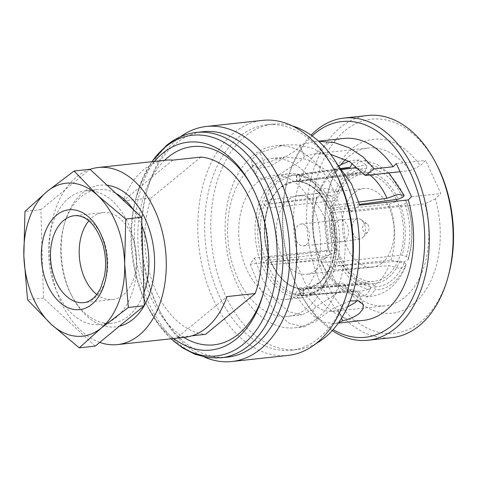<?xml version="1.0" encoding="UTF-8"?>
<svg xmlns="http://www.w3.org/2000/svg" width="477" height="477" viewBox="0 0 477 477"><rect width="100%" height="100%" fill="white"/><g stroke="black" fill="none" stroke-linecap="round" stroke-linejoin="round"><path stroke-width="0.36" stroke-dasharray="2.38 1.79" d="M68.867 198.098A67.203 43.735 83.8 0 1 85.347 190.895A67.203 43.735 83.8 0 1 133.739 239.71A67.203 43.735 83.8 0 1 116.31 317.312A67.203 43.735 83.8 0 1 99.83 324.521A67.203 43.735 83.8 0 1 51.438 275.7A67.203 43.735 83.8 0 1 68.867 198.098M143.911 292.789A67.203 43.735 83.8 0 1 128.534 315.989A67.203 43.735 83.8 0 1 112.053 323.197A67.203 43.735 83.8 0 1 71.276 294.84A67.203 43.735 83.8 0 1 63.817 226.003A67.203 43.735 83.8 0 1 81.09 196.774A67.203 43.735 83.8 0 1 97.57 189.566A67.203 43.735 83.8 0 1 116.078 193.531M133.196 209.433A67.203 43.735 83.8 0 1 141.937 225.77M88.805 220.905A43.723 28.453 83.8 0 1 92.437 217.268A43.723 28.453 83.8 0 1 103.157 212.581A43.723 28.453 83.8 0 1 134.639 244.343A43.723 28.453 83.8 0 1 123.299 294.834A43.723 28.453 83.8 0 1 112.578 299.52A43.723 28.453 83.8 0 1 96.777 294.464M144.108 305.894A71.252 46.37 -96.2 0 0 144.287 305.59M107.176 185.261A71.252 46.37 -96.2 0 0 82.718 192.851A71.252 46.37 -96.2 0 0 64.401 223.838A71.252 46.37 -96.2 0 0 72.313 296.825A71.252 46.37 -96.2 0 0 119.387 326.22M99.723 342.391A89.068 57.961 83.8 0 1 50.783 266.637A89.068 57.961 83.8 0 1 76.433 177.05A89.068 57.961 83.8 0 1 90.034 169.335M172.775 160.129L123.126 200.948A89.068 57.961 83.8 0 1 143.666 169.764A89.068 57.961 83.8 0 1 165.501 160.212M227.654 357.088A113.359 73.768 83.8 0 1 158.871 309.257A113.359 73.768 83.8 0 1 146.284 193.149A113.359 73.768 83.8 0 1 175.429 143.845A113.359 73.768 83.8 0 1 203.226 131.694M173.706 338.503A104.564 68.05 83.8 0 1 147.369 305.948A104.564 68.05 83.8 0 1 135.76 198.843A104.564 68.05 83.8 0 1 154.506 161.405M164.619 160.308A99.711 64.89 -96.2 0 0 138.706 252.709A99.711 64.89 -96.2 0 0 183.818 337.406M359.658 205.188L350.655 211.883L342.343 189.739L327.246 170.832L306.89 159.258L284.811 157.052L264.222 163.372L259.923 166.151L256.227 170.844L256.107 175.381L262.612 179.644L274.663 177.533L299.037 161.912C302.984 158.752 304.696 156.808 304.177 156.08L315.112 153.773L330.543 154.315M338.622 322.613L334.455 323.519L324.628 322.327L314.313 316.662L304.284 306.938L295.221 294.112L314.057 292.067L310.825 295.233L295.639 262.076L298.876 258.916L250.264 264.18L254.408 258.015L328.671 249.966A79.349 51.641 83.8 0 1 328.391 191.033A79.349 51.641 83.8 0 1 341.288 164.237M345.581 159.425A79.349 51.641 83.8 0 1 348.788 156.522A79.349 51.641 83.8 0 1 368.244 148.013A79.349 51.641 83.8 0 1 409.737 170.677L420.237 165.722L425.657 160.421L440.837 193.579L435.423 198.879A87.446 56.906 83.8 0 1 417.071 300.838A87.446 56.906 83.8 0 1 345.581 286.749L340.161 292.049L324.98 258.898L330.394 253.597A87.446 56.906 83.8 0 1 329.559 186.71A87.446 56.906 83.8 0 1 352.044 148.675A87.446 56.906 83.8 0 1 420.237 165.722M254.408 258.015L262.928 280.142L274.871 299.389L288.663 311.672L301.911 314.832L312.876 309.555L315.935 306.914L340.304 291.292L352.354 289.175L358.865 293.444L357.225 300.51M251.612 167.051A79.349 51.641 -96.2 0 0 231.029 258.683A79.349 51.641 -96.2 0 0 288.168 316.323A79.349 51.641 -96.2 0 0 307.623 307.814A79.349 51.641 -96.2 0 0 328.206 216.188A79.349 51.641 -96.2 0 0 271.067 158.543A79.349 51.641 -96.2 0 0 251.612 167.051M347.53 306.926L332.219 311.547L324.044 310.628L315.458 306.127L299.365 287.947L343.857 283.123L345.581 286.749M435.423 198.879L424.924 203.828A79.349 51.641 83.8 0 1 404.806 297.278A79.349 51.641 83.8 0 1 385.35 305.787A79.349 51.641 83.8 0 1 343.857 283.123M400.042 171.726L409.737 170.677M337.68 164.839L325.928 155.108L312.632 148.359L298.53 144.954L284.435 144.877L259.923 152.568L255.636 155.377L251.916 159.998L251.725 164.368L258.135 168.363L270.185 166.306L294.75 151.137C298.691 147.971 300.367 145.938 299.783 145.044L304.254 156.217L299.783 145.044L314.737 141.591L318.678 141.293M448.607 274.919A107.689 70.083 83.8 0 1 420.917 321.754A107.689 70.083 83.8 0 1 323.376 275.187A107.689 70.083 83.8 0 1 344.901 130.722A107.689 70.083 83.8 0 1 436.646 164.613M367.815 115.482A111.737 72.719 -96.2 0 0 340.411 127.46A111.737 72.719 -96.2 0 0 311.433 256.489A111.737 72.719 -96.2 0 0 391.897 337.656M204.311 357.005A118.218 76.934 83.8 0 1 160.117 311.642A118.218 76.934 83.8 0 1 146.988 190.556A118.218 76.934 83.8 0 1 177.384 139.141A118.218 76.934 83.8 0 1 180.437 136.774M288.078 355.425A118.218 76.934 83.8 0 1 202.952 269.553A118.218 76.934 83.8 0 1 233.611 133.047A118.218 76.934 83.8 0 1 262.6 120.371M348.156 288.74A113.359 73.768 83.8 0 1 319.018 338.044A113.359 73.768 83.8 0 1 291.22 350.196A113.359 73.768 83.8 0 1 209.594 267.853A113.359 73.768 83.8 0 1 238.995 136.959A113.359 73.768 83.8 0 1 266.786 124.801A113.359 73.768 83.8 0 1 335.575 172.632M316.096 343.529A113.359 73.768 83.8 0 1 297.332 349.534A113.359 73.768 83.8 0 1 215.705 267.192A113.359 73.768 83.8 0 1 245.106 136.297A113.359 73.768 83.8 0 1 272.904 124.139A113.359 73.768 83.8 0 1 292.514 125.988M252.822 155.687A91.495 59.542 83.8 0 1 275.259 145.873A91.495 59.542 83.8 0 1 341.138 212.337A91.495 59.542 83.8 0 1 317.414 317.992A91.495 59.542 83.8 0 1 294.977 327.8A91.495 59.542 83.8 0 1 229.091 261.336A91.495 59.542 83.8 0 1 252.822 155.687M250.264 264.18L260.162 288.74L273.72 309.913L289.241 323.364L304.153 326.805L317.181 320.359L320.222 317.682L333.942 307.975L350.064 300.915M298.876 258.916A91.495 59.542 83.8 0 1 321.277 148.264A91.495 59.542 83.8 0 1 343.714 138.455M363.432 320.383A91.495 59.542 83.8 0 1 314.057 292.067M306.115 244.749A11.013 7.167 -96.2 0 0 308.971 232.031A11.013 7.167 -96.2 0 0 301.047 224.035A11.013 7.167 -96.2 0 0 298.346 225.216A11.013 7.167 -96.2 0 0 295.49 237.928A11.013 7.167 -96.2 0 0 303.42 245.929A11.013 7.167 -96.2 0 0 306.115 244.749M337.46 220.976A11.013 7.167 83.8 0 1 340.161 219.796A11.013 7.167 83.8 0 1 340.375 219.778A11.013 7.167 83.8 0 1 348.127 227.952A11.013 7.167 83.8 0 1 345.235 240.509A11.013 7.167 83.8 0 1 342.748 241.66A11.013 7.167 83.8 0 1 342.534 241.69A11.013 7.167 83.8 0 1 334.604 233.688A11.013 7.167 83.8 0 1 337.46 220.976M355.204 219.802A10.202 6.642 83.8 0 1 357.905 218.687A10.202 6.642 83.8 0 1 361.119 219.682A10.202 6.642 83.8 0 1 365.406 228.131A10.202 6.642 83.8 0 1 363.027 237.313A10.202 6.642 83.8 0 1 362.407 237.898A10.202 6.642 83.8 0 1 360.105 238.971A10.202 6.642 83.8 0 1 352.592 231.727A10.202 6.642 83.8 0 1 355.204 219.802M364.082 223.785A4.859 3.16 83.8 0 1 366.896 223.725A4.859 3.16 83.8 0 1 368.942 227.75A4.859 3.16 83.8 0 1 367.809 232.12A4.859 3.16 83.8 0 1 367.511 232.4A4.859 3.16 83.8 0 1 363.11 230.302A4.859 3.16 83.8 0 1 364.082 223.785M316.179 270.03A39.513 25.716 -96.2 0 0 326.423 224.399A39.513 25.716 -96.2 0 0 297.97 195.701A39.513 25.716 -96.2 0 0 288.287 199.935A39.513 25.716 -96.2 0 0 278.037 245.56A39.513 25.716 -96.2 0 0 306.49 274.263A39.513 25.716 -96.2 0 0 316.179 270.03M382.184 262.875A39.513 25.716 -96.2 0 0 392.434 217.244A39.513 25.716 -96.2 0 0 363.981 188.546A39.513 25.716 -96.2 0 0 354.292 192.78A39.513 25.716 -96.2 0 0 344.048 238.405A39.513 25.716 -96.2 0 0 372.501 267.108A39.513 25.716 -96.2 0 0 382.184 262.875M396.333 199.481A53.847 35.042 -96.2 0 0 362.437 174.296A53.847 35.042 -96.2 0 0 349.236 180.067A53.847 35.042 -96.2 0 0 335.271 242.244A53.847 35.042 -96.2 0 0 374.046 281.358A53.847 35.042 -96.2 0 0 387.246 275.587A53.847 35.042 -96.2 0 0 397.079 201.133M318.791 283.004A53.847 35.042 83.8 0 1 305.59 288.776A53.847 35.042 83.8 0 1 266.816 249.668A53.847 35.042 83.8 0 1 280.78 187.491A53.847 35.042 83.8 0 1 293.981 181.713A53.847 35.042 83.8 0 1 332.755 220.827A53.847 35.042 83.8 0 1 318.791 283.004M364.5 171.941L366.765 168.381A57.329 37.713 -97.9 0 0 349.683 174.683A57.329 37.713 -97.9 0 0 337.43 192.505L336.953 194.586A54.086 35.584 82.1 0 1 348.466 177.885A54.086 35.584 82.1 0 1 361.119 172.161A54.086 35.584 82.1 0 1 364.5 171.941L293.617 181.522L281.001 187.24C276.153 191.265 272.295 196.834 269.427 203.953L336.953 194.586M404.359 200.346L406.523 201.568L406.559 202.349L404.86 203.78L400.626 205.509L330.513 212.837A54.086 35.197 83.8 0 1 331.974 262.439L402.087 255.106L406.416 256.602L408.205 258.319L408.133 259.864L401.914 262.767L390.985 260.12L336.005 265.868L332.332 262.398C337.036 246.275 336.553 229.741 330.871 212.802L334.365 209.898C340.763 226.796 341.443 249.9 336.005 265.868L335.701 265.898A60.484 39.364 83.8 0 1 334.228 269.964L388.988 265.641L399.654 268.479L405.915 266.005L406.046 264.3L404.257 262.583L399.947 261.02L330.501 266.506A54.086 35.197 83.8 0 1 305.614 289.02A54.086 35.197 83.8 0 1 302.961 289.151L372.4 283.672L374.916 286.707L374.958 289.855L371.082 295.078L365.752 296.932L357.905 291.203L303.455 295.49L303.318 289.116L305.96 288.984L320.353 282.175L330.865 266.464L334.538 269.934C331.241 278.008 326.858 284.316 321.379 288.865L306.592 295.346L303.145 295.525A60.484 39.364 83.8 0 1 299.961 295.281L353.582 290.875L360.505 296.533L366.133 294.989L370.277 289.503L370.235 286.349L367.773 283.32L299.777 288.913A54.086 35.197 83.8 0 1 270.769 261.962L338.765 256.37L339.344 257.652L337.549 259.089L326.805 262.553L320.86 261.497L320.848 260.46L267.543 264.842L271.133 261.927C278.294 277.644 287.965 286.623 300.134 288.871L300.272 295.251C286.504 292.795 275.599 282.658 267.543 264.842L267.233 264.872A60.484 39.364 83.8 0 1 265.516 260.561L318.523 254.611L318.499 255.565L324.306 256.435L335.027 252.756L336.822 251.313L336.273 250.103L269.058 257.652A54.086 35.197 83.8 0 1 267.597 208.055L334.818 200.501L335.271 198.486L333.381 196.786L322.822 194.181L316.877 196.81L316.877 198.641L264.18 204.561L267.961 208.02C263.101 224.16 263.59 240.688 269.416 257.616L265.826 260.531C259.255 243.652 258.576 220.547 264.18 204.561L263.87 204.597A60.484 39.364 83.8 0 1 265.343 200.525L269.07 203.989L265.647 200.495C268.861 192.428 273.208 186.125 278.681 181.576L292.789 175.178L296.736 174.934L296.974 181.302L296.611 181.343A54.086 35.197 83.8 0 0 293.957 181.475L294.303 181.439M269.07 203.989A54.086 35.197 83.8 0 1 280.697 187.276A54.086 35.197 83.8 0 1 293.957 181.475M257.61 182.136A62.35 40.575 83.8 0 1 272.898 175.447A62.35 40.575 83.8 0 1 317.789 220.738A62.35 40.575 83.8 0 1 301.625 292.729A62.35 40.575 83.8 0 1 286.337 299.419A62.35 40.575 83.8 0 1 241.44 254.128A62.35 40.575 83.8 0 1 257.61 182.136M273.929 180.366A62.35 40.575 83.8 0 1 289.217 173.682A62.35 40.575 83.8 0 1 327.049 199.988A62.35 40.575 83.8 0 1 333.972 263.847A62.35 40.575 83.8 0 1 317.938 290.964A62.35 40.575 83.8 0 1 302.656 297.648A62.35 40.575 83.8 0 1 257.759 252.357A62.35 40.575 83.8 0 1 273.929 180.366M275.992 181.862A60.484 39.364 83.8 0 1 290.821 175.381A60.484 39.364 83.8 0 1 327.526 200.9A60.484 39.364 83.8 0 1 334.24 262.851A60.484 39.364 83.8 0 1 318.69 289.157A60.484 39.364 83.8 0 1 303.861 295.645A60.484 39.364 83.8 0 1 260.305 251.707A60.484 39.364 83.8 0 1 275.992 181.862M390.985 260.12A60.484 38.238 -96 0 0 389.339 204.15L334.055 209.928A60.484 39.364 83.8 0 0 332.338 205.623L329.16 208.491C321.85 192.791 312.179 183.806 300.158 181.546L299.794 181.582A54.086 35.197 83.8 0 1 328.802 208.532M354.28 167.88L358.543 162.031L364.517 160.385L371.309 165.597L371.452 168.739L369.126 172.292L300.158 181.546L299.92 175.178C313.514 177.653 324.426 187.789 332.648 205.587L332.338 205.623M341.92 169.544L299.61 175.208A60.484 39.364 83.8 0 0 296.426 174.97L296.611 181.343M341.258 168.763L296.426 174.97M345.986 167.803A60.484 39.788 -97.9 0 0 331.837 174.2A60.484 39.788 -97.9 0 0 318.869 193.113L318.934 191.116L325.022 188.385L335.54 190.8L337.43 192.505M265.343 200.525L318.869 193.113M389.339 204.15L397.401 201.097M406.559 202.349A60.484 38.238 84 0 1 408.205 258.319M406.416 256.602A57.329 36.24 -96 0 0 404.86 203.78M359.461 204.424L329.16 208.491L332.648 205.587L358.811 202.075M371.309 165.597A60.484 38.679 82.4 0 1 404.037 196.011M402.338 197.442A57.329 36.657 -97.6 0 0 371.452 168.739M366.765 168.381L366.622 165.245L359.139 159.974L352.294 163.45M335.54 190.8A60.484 39.788 82.1 0 1 366.622 165.245M335.027 252.756A60.484 40.462 83.6 0 1 333.381 196.786M335.271 198.486A57.329 38.351 -96.4 0 0 333.179 206.356A57.329 38.351 -96.4 0 0 336.822 251.313M370.277 289.503A60.484 40.02 85.3 0 1 337.549 259.089M339.344 257.652A57.329 37.933 -94.7 0 0 339.922 258.975A57.329 37.933 -94.7 0 0 370.235 286.349M369.925 174.993A60.484 38.679 -97.6 0 0 359.217 169.049M316.877 198.641A60.484 40.462 -96.4 0 0 318.523 254.611M320.848 260.46A60.484 40.02 -94.7 0 0 353.582 290.875M299.777 288.913L299.961 295.281M267.233 264.872L270.769 261.962M269.058 257.652L265.516 260.561M263.87 204.597L267.597 208.055M299.794 181.582L299.61 175.208M330.513 212.837L334.055 209.928M335.701 265.898L331.974 262.439M330.501 266.506L334.228 269.964M303.145 295.525L302.961 289.151M406.046 264.3A60.484 38.911 85.5 0 1 374.958 289.855M374.916 286.707A57.329 36.878 -94.5 0 0 404.257 262.583M357.905 291.203A60.484 38.911 -94.5 0 0 360.29 291.125A60.484 38.911 -94.5 0 0 388.988 265.641M399.947 261.02A54.086 34.797 85.5 0 1 374.367 283.6A54.086 34.797 85.5 0 1 372.4 283.672M367.773 283.32A54.086 35.793 85.3 0 1 339.26 257.502A54.086 35.793 85.3 0 1 338.765 256.37M336.273 250.103A54.086 36.186 83.6 0 1 332.88 207.811A54.086 36.186 83.6 0 1 334.818 200.501M369.126 172.292A54.086 34.588 82.4 0 1 398.134 199.237M400.626 205.509A54.086 34.195 84 0 1 402.087 255.106M332.236 330.603A111.737 72.719 83.8 0 1 300.26 293.093A111.737 72.719 83.8 0 1 287.852 178.642A111.737 72.719 83.8 0 1 311.052 135.152M312.143 135.939A108.5 70.608 -96.2 0 0 287.381 180.372A108.5 70.608 -96.2 0 0 299.431 291.507A108.5 70.608 -96.2 0 0 333.137 329.601M330.394 253.597L328.671 249.966M350.655 211.883L424.924 203.828M338.217 309.77L341.556 318.159M299.365 287.947L295.221 294.112M310.825 295.233L340.161 292.049M295.639 262.076L324.98 258.898M396.321 163.605L425.657 160.421M411.502 196.757L440.837 193.579M263.692 292.061A99.711 64.89 -96.2 0 0 264.043 290.785A99.711 64.89 -96.2 0 0 252.971 188.653A99.711 64.89 -96.2 0 0 252.351 187.485M184.7 337.311A89.068 57.961 83.8 0 1 177.426 337.4L227.076 296.581M177.426 337.4L191.82 335.838M123.126 200.948L151.245 197.901A89.068 57.961 -96.2 0 0 205.545 334.347M200.889 157.082L151.245 197.901M95.185 346.117L43.485 298.083L40.885 209.665L89.992 169.293M40.885 209.665L24.959 211.394M43.485 298.083L27.559 299.806M103.157 212.581L74.43 215.693A43.723 28.453 83.8 0 1 105.912 247.456A43.723 28.453 83.8 0 1 94.577 297.946A43.723 28.453 83.8 0 1 83.857 302.633L112.578 299.52M220.934 357.816A113.359 73.768 83.8 0 1 139.308 275.473A113.359 73.768 83.8 0 1 168.703 144.573A113.359 73.768 83.8 0 1 196.5 132.421M312.876 309.555L317.181 320.359M264.222 163.372L259.923 152.568M171.148 338.777A110.986 72.23 83.8 0 1 149.009 309.102A110.986 72.23 83.8 0 1 136.69 195.415A110.986 72.23 83.8 0 1 151.954 161.685M85.347 190.895L97.57 189.566M288.168 316.323L301.911 314.832M332.219 311.547L385.35 305.787M315.112 153.773L368.244 148.013M266.786 124.801L272.904 124.139M275.259 145.873L284.435 144.877M294.977 327.8L304.153 326.805M334.455 323.519L338.276 323.108M301.047 224.035L340.161 219.796M357.905 218.687L340.375 219.778M366.896 223.725L361.119 219.682M367.809 232.12L363.027 237.313M363.981 188.546L297.97 195.701M374.046 281.358L305.59 288.776M293.617 181.522L361.119 172.161M272.898 175.447L289.217 173.682M327.526 200.9L327.049 199.988M334.24 262.851L333.972 263.847M290.821 175.381L293.558 175.083M305.614 289.02L305.96 288.984M292.789 175.178L341.025 168.488M305.852 295.418L360.29 291.125M303.861 295.645L306.592 295.346M286.337 299.419L302.656 297.648M305.298 289.044L374.367 283.6M365.752 296.932C384.241 296.116 397.627 285.806 405.921 266.005M339.26 257.502L339.922 258.975M332.88 207.811L333.179 206.356M320.86 261.497L324.974 269.863C330.293 279.188 337.03 286.301 345.187 291.197C350.035 294.047 355.144 295.829 360.505 296.533M316.877 196.81C310.843 216.087 311.38 235.674 318.499 255.565M359.139 159.968L353.511 160.302L348.872 161.244M338.598 165.793L333.137 169.907L324.974 179.364L318.934 191.116M388.916 172.93L377.396 164.529L364.517 160.379M408.139 259.864C413.762 240.772 413.225 221.34 406.523 201.568M362.437 174.296L293.981 181.713M372.501 267.108L306.49 274.263M360.105 238.971L342.748 241.66M303.42 245.929L342.534 241.69M314.737 141.591L318.553 141.18M291.22 350.196L297.332 349.534M158.871 309.257L160.117 311.642M146.284 193.149L146.988 190.556M299.431 291.507L300.26 293.093M287.381 180.372L287.852 178.642M328.391 191.033L329.559 186.71M271.067 158.543L284.811 157.052M358.865 293.444L363.247 304.457M256.107 175.381L251.725 164.368M252.971 188.653L251.731 186.274M264.043 290.785L263.34 293.379M147.369 305.948L159.109 325.332L170.987 338.795M135.76 198.843L143.07 177.396L151.793 161.703M71.276 294.84L72.313 296.825M63.817 226.003L64.401 223.838M99.83 324.521L112.053 323.197"/><path stroke-width="0.72" d="M116.078 193.531A67.203 43.735 83.8 0 1 133.196 209.433M141.937 225.77A67.203 43.735 83.8 0 1 143.911 292.789M96.777 294.464A43.723 28.453 83.8 0 1 88.805 220.905M119.387 326.22A71.252 46.37 -96.2 0 0 133.017 319.25A71.252 46.37 -96.2 0 0 144.108 305.894M144.287 305.59A71.252 46.37 -96.2 0 0 149.867 231.065A71.252 46.37 -96.2 0 0 107.176 185.261M90.034 169.335A89.068 57.961 83.8 0 1 98.268 167.505A89.068 57.961 83.8 0 1 162.407 232.204A89.068 57.961 83.8 0 1 139.308 335.051A89.068 57.961 83.8 0 1 117.467 344.597A89.068 57.961 83.8 0 1 99.723 342.391M191.82 335.838L205.545 334.347L255.189 293.528L227.076 296.581A89.068 57.961 83.8 0 1 206.535 327.759A89.068 57.961 83.8 0 1 184.7 337.311L117.467 344.597M255.189 293.528A89.068 57.961 -96.2 0 0 200.889 157.082L172.775 160.129A89.068 57.961 83.8 0 0 165.501 160.212L98.268 167.505M203.226 131.694A113.359 73.768 83.8 0 1 284.852 214.036A113.359 73.768 83.8 0 1 255.451 344.931A113.359 73.768 83.8 0 1 227.654 357.088L220.934 357.816A113.359 73.768 83.8 0 0 248.726 345.664A113.359 73.768 83.8 0 0 278.127 214.763A113.359 73.768 83.8 0 0 196.5 132.421L203.226 131.694M154.506 161.405A104.564 68.05 83.8 0 1 162.639 153.367A104.564 68.05 83.8 0 1 251.731 186.274A104.564 68.05 83.8 0 1 263.34 293.379A104.564 68.05 83.8 0 1 236.455 338.855A104.564 68.05 83.8 0 1 173.706 338.503M252.351 187.485A99.711 64.89 -96.2 0 0 168.023 157.279A99.711 64.89 -96.2 0 0 164.619 160.308M183.818 337.406A99.711 64.89 -96.2 0 0 238.411 334.15A99.711 64.89 -96.2 0 0 263.692 292.061M341.288 164.237A79.349 51.641 83.8 0 1 345.581 159.425M357.225 300.51L355.055 302.674L347.53 306.926M330.543 154.315L349.659 161.721L365.245 175.5L400.042 171.726M333.137 329.601A108.5 70.608 -96.2 0 0 391.867 325.648A108.5 70.608 -96.2 0 0 413.553 180.097A108.5 70.608 -96.2 0 0 315.273 133.184A108.5 70.608 -96.2 0 0 312.143 135.939M311.052 135.152A111.737 72.719 83.8 0 1 316.579 130.048A111.737 72.719 83.8 0 1 343.977 118.063A111.737 72.719 83.8 0 1 424.435 199.231A111.737 72.719 83.8 0 1 395.457 328.259A111.737 72.719 83.8 0 1 368.059 340.238A111.737 72.719 83.8 0 1 332.236 330.603M435.614 162.627L436.646 164.613A107.689 70.083 83.8 0 1 448.607 274.919L448.016 277.077A111.737 72.719 -96.2 0 0 435.614 162.627A111.737 72.719 -96.2 0 0 367.815 115.482L343.977 118.063M368.059 340.238L391.897 337.656A111.737 72.719 -96.2 0 0 419.295 325.672A111.737 72.719 -96.2 0 0 448.016 277.077M180.437 136.774A118.218 76.934 83.8 0 1 206.368 126.465A118.218 76.934 83.8 0 1 291.495 212.337A118.218 76.934 83.8 0 1 260.836 348.842A118.218 76.934 83.8 0 1 231.846 361.518A118.218 76.934 83.8 0 1 204.311 357.005M206.368 126.465L262.6 120.371A118.218 76.934 83.8 0 1 334.329 170.247A118.218 76.934 83.8 0 1 347.453 291.334A118.218 76.934 83.8 0 1 317.062 342.748A118.218 76.934 83.8 0 1 288.078 355.425L231.846 361.518M334.329 170.247L335.575 172.632A113.359 73.768 83.8 0 1 348.156 288.74L347.453 291.334M292.514 125.988A113.359 73.768 83.8 0 1 357.44 221.113A113.359 73.768 83.8 0 1 325.129 337.382A113.359 73.768 83.8 0 1 316.096 343.529M350.064 300.915L358.704 300.826L363.247 304.457L363.057 308.828L359.342 313.443C355.234 316.633 349.653 319.083 342.605 320.806L338.622 322.613M318.553 141.18L343.714 138.455A91.495 59.542 83.8 0 1 393.084 166.765L396.321 163.605L411.502 196.757L408.27 199.923A91.495 59.542 83.8 0 1 385.863 310.569A91.495 59.542 83.8 0 1 363.432 320.383L338.276 323.108M408.27 199.923L359.658 205.188L351.454 183.836L337.68 164.839M397.401 201.097L404.359 200.346M341.92 169.544L354.28 167.88A60.484 38.679 -97.6 0 1 359.217 169.049M359.461 204.424L398.134 199.237L402.338 197.442L404.037 196.011L403.983 195.188L397.89 194.425L387.008 198.295A60.484 38.679 -97.6 0 0 369.925 174.993M358.811 202.075L387.008 198.295M352.294 163.45L349.957 167.552A60.484 39.788 -97.9 0 0 345.986 167.803L341.025 168.488M341.258 168.763L349.957 167.552M397.079 201.133A53.847 35.042 -96.2 0 0 396.333 199.481M318.678 141.293L334.419 142.599L349.54 147.948L363.063 156.957L374.248 168.804L393.084 166.765M341.556 318.159L342.605 320.806M365.245 175.5L374.248 168.804M74.06 171.022L89.992 169.293L141.693 217.333L144.292 305.745L95.185 346.117L79.26 347.846L50.997 324.086L27.559 299.806L23.85 255.863L24.959 211.394L47.104 191.468L74.06 171.022L97.505 195.302L125.761 219.056L124.652 263.525L128.361 307.468L101.404 327.92L79.26 347.846M50.997 324.086A76.922 50.061 83.8 0 1 23.85 255.863A76.922 50.061 83.8 0 1 47.104 191.468A76.922 50.061 83.8 0 1 97.505 195.302A76.922 50.061 83.8 0 1 124.652 263.525A76.922 50.061 83.8 0 1 101.404 327.92A76.922 50.061 83.8 0 1 50.997 324.086M141.693 217.333L125.761 219.056M144.292 305.745L128.361 307.468M63.709 220.386A43.723 28.453 83.8 0 1 74.43 215.693C86.271 214.841 96.354 225.454 102.406 243.037C105.811 254.199 106.478 265.301 104.409 276.338L100.796 287.714C98.495 292.562 95.811 296.217 92.747 298.685C89.813 301.035 86.85 302.352 83.857 302.633A43.723 28.453 83.8 0 1 52.369 270.87A43.723 28.453 83.8 0 1 63.709 220.386M56.53 215.169A50.204 32.669 83.8 0 1 102.006 236.872A50.204 32.669 83.8 0 1 91.972 304.219A50.204 32.669 83.8 0 1 46.502 282.515A50.204 32.669 83.8 0 1 56.53 215.169M151.954 161.685A110.986 72.23 83.8 0 1 165.221 147.149A110.986 72.23 83.8 0 1 265.749 195.135A110.986 72.23 83.8 0 1 243.568 344.024A110.986 72.23 83.8 0 1 171.148 338.777M196.5 132.421C185.565 133.667 175.536 138.032 166.419 145.503L151.793 161.703M348.872 161.244L338.598 165.793M403.983 195.188L388.916 172.93M170.987 338.795L182.566 347.912L194.974 354.262L207.894 357.619L220.934 357.816"/></g></svg>
